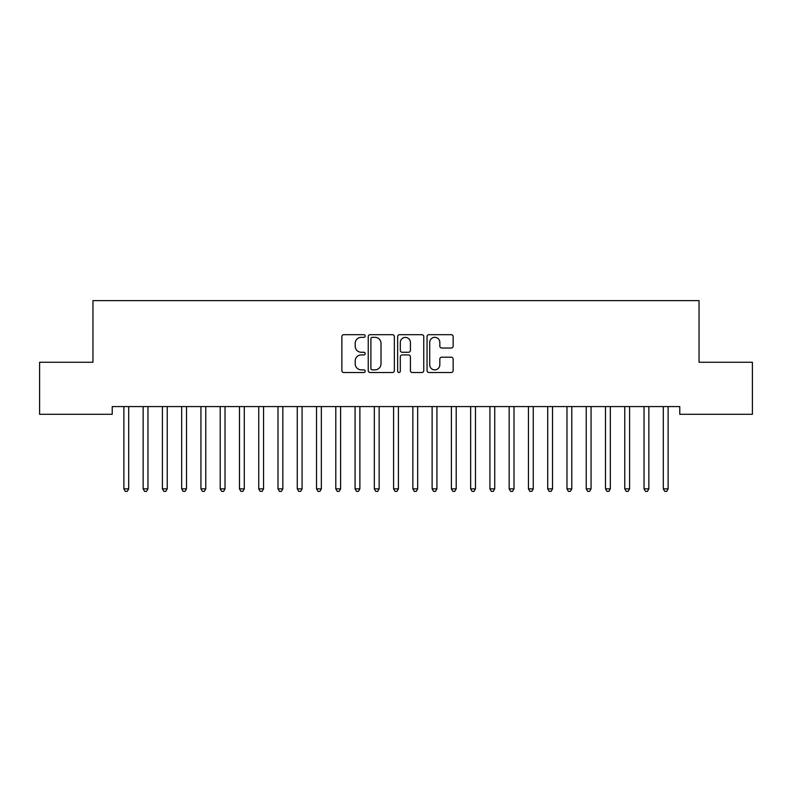 <?xml version="1.0" encoding="UTF-8"?>
<svg xmlns="http://www.w3.org/2000/svg" width="792" height="792" viewBox="0 0 792 792"><rect width="100%" height="100%" fill="white"/><g stroke="black" fill="none" stroke-linecap="round" stroke-linejoin="round"><path stroke-width="1.19" d="M365.181 336.016A1.327 1.327 0 0 0 363.855 334.689L343.758 334.689A1.891 1.891 0 0 0 341.867 336.58L341.867 370.616A1.891 1.891 0 0 0 343.758 372.507L363.855 372.507A1.327 1.327 0 0 0 365.181 371.181A1.327 1.327 0 0 0 363.855 369.864L361.251 369.864A6.049 6.049 0 0 1 355.202 363.805L355.202 360.974A6.049 6.049 0 0 1 361.251 354.925L363.855 354.925A1.327 1.327 0 0 0 365.181 353.598A1.327 1.327 0 0 0 363.855 352.272L361.251 352.272A6.049 6.049 0 0 1 355.202 346.223L355.202 343.391A6.049 6.049 0 0 1 361.251 337.333L363.855 337.333A1.327 1.327 0 0 0 365.181 336.016M451.262 348.025A1.891 1.891 0 0 0 453.153 346.124L453.153 336.58A1.891 1.891 0 0 0 451.262 334.689L428.947 334.689A1.891 1.891 0 0 0 427.056 336.58L427.056 370.616A1.891 1.891 0 0 0 428.947 372.507L451.262 372.507A1.891 1.891 0 0 0 453.153 370.616L453.153 359.083A1.891 1.891 0 0 0 451.262 357.192L441.718 357.192A1.891 1.891 0 0 0 439.827 359.083L439.827 364.805A5.059 5.059 0 0 1 434.768 369.864A5.059 5.059 0 0 1 429.709 364.805L429.709 342.392A5.059 5.059 0 0 1 434.768 337.333A5.059 5.059 0 0 1 439.827 342.392L439.827 346.124A1.891 1.891 0 0 0 441.718 348.025L451.262 348.025M679.774 406.573L112.226 406.573L112.226 414.285L39.6 414.285L39.6 362.271L92.961 362.271L92.961 300.623L699.039 300.623L699.039 362.271L752.4 362.271L752.4 414.285L679.774 414.285L679.774 406.573M394.347 336.58A1.891 1.891 0 0 0 392.456 334.689L370.141 334.689A1.891 1.891 0 0 0 368.25 336.58L368.25 370.616A1.891 1.891 0 0 0 370.141 372.507L392.456 372.507A1.891 1.891 0 0 0 394.347 370.616L394.347 336.58M399.544 334.689L421.859 334.689A1.891 1.891 0 0 1 423.75 336.58L423.75 370.616A1.891 1.891 0 0 1 421.859 372.507L412.305 372.507A1.891 1.891 0 0 1 410.414 370.616L410.414 356.816A1.891 1.891 0 0 0 408.523 354.925L402.197 354.925A1.891 1.891 0 0 0 400.307 356.816L400.307 371.181A1.327 1.327 0 0 1 398.98 372.507A1.327 1.327 0 0 1 397.653 371.181L397.653 336.58A1.891 1.891 0 0 1 399.544 334.689M372.22 337.333A1.327 1.327 0 0 0 370.894 338.659L370.894 368.537A1.327 1.327 0 0 0 372.22 369.864L374.962 369.864A6.049 6.049 0 0 0 381.011 363.805L381.011 343.391A6.049 6.049 0 0 0 374.962 337.333L372.22 337.333M410.414 342.49A5.059 5.059 0 0 0 405.356 337.432A5.059 5.059 0 0 0 400.307 342.49L400.307 350.381A1.891 1.891 0 0 0 402.197 352.272L408.523 352.272A1.891 1.891 0 0 0 410.414 350.381L410.414 342.49M123.631 406.573L123.74 406.86A1.93 1.93 0 0 1 123.889 407.583L123.889 488.872L128.7 488.872L128.7 407.583A1.93 1.93 0 0 1 128.839 406.86L128.957 406.573M128.7 488.872L127.255 491.377L125.324 491.377L123.889 488.872M142.897 406.573L143.005 406.86A1.93 1.93 0 0 1 143.144 407.583L143.144 488.872L147.965 488.872L147.965 407.583A1.93 1.93 0 0 1 148.104 406.86L148.223 406.573M147.965 488.872L146.52 491.377L144.59 491.377L143.144 488.872M162.162 406.573L162.271 406.86A1.93 1.93 0 0 1 162.41 407.583L162.41 488.872L167.231 488.872L167.231 407.583A1.93 1.93 0 0 1 167.369 406.86L167.478 406.573M167.231 488.872L165.785 491.377L163.855 491.377L162.41 488.872M181.427 406.573L181.536 406.86A1.93 1.93 0 0 1 181.675 407.583L181.675 488.872L186.496 488.872L186.496 407.583A1.93 1.93 0 0 1 186.635 406.86L186.744 406.573M186.496 488.872L185.051 491.377L183.12 491.377L181.675 488.872M200.693 406.573L200.802 406.86A1.93 1.93 0 0 1 200.94 407.583L200.94 488.872L205.762 488.872L205.762 407.583A1.93 1.93 0 0 1 205.9 406.86L206.009 406.573M205.762 488.872L204.316 491.377L202.386 491.377L200.94 488.872M219.958 406.573L220.067 406.86A1.93 1.93 0 0 1 220.206 407.583L220.206 488.872L225.027 488.872L225.027 407.583A1.93 1.93 0 0 1 225.166 406.86L225.275 406.573M225.027 488.872L223.582 491.377L221.651 491.377L220.206 488.872M239.224 406.573L239.333 406.86A1.93 1.93 0 0 1 239.471 407.583L239.471 488.872L244.292 488.872L244.292 407.583A1.93 1.93 0 0 1 244.431 406.86L244.54 406.573M244.292 488.872L242.847 491.377L240.916 491.377L239.471 488.872M258.489 406.573L258.598 406.86A1.93 1.93 0 0 1 258.737 407.583L258.737 488.872L263.558 488.872L263.558 407.583A1.93 1.93 0 0 1 263.696 406.86L263.805 406.573M263.558 488.872L262.112 491.377L260.182 491.377L258.737 488.872M277.754 406.573L277.863 406.86A1.93 1.93 0 0 1 278.002 407.583L278.002 488.872L282.823 488.872L282.823 407.583A1.93 1.93 0 0 1 282.962 406.86L283.071 406.573M282.823 488.872L281.378 491.377L279.447 491.377L278.002 488.872M297.01 406.573L297.129 406.86A1.93 1.93 0 0 1 297.267 407.583L297.267 488.872L302.089 488.872L302.089 407.583A1.93 1.93 0 0 1 302.227 406.86L302.336 406.573M302.089 488.872L300.643 491.377L298.713 491.377L297.267 488.872M316.275 406.573L316.394 406.86A1.93 1.93 0 0 1 316.533 407.583L316.533 488.872L321.344 488.872L321.344 407.583A1.93 1.93 0 0 1 321.493 406.86L321.602 406.573M321.344 488.872L319.909 491.377L317.978 491.377L316.533 488.872M335.541 406.573L335.659 406.86A1.93 1.93 0 0 1 335.798 407.583L335.798 488.872L340.61 488.872L340.61 407.583A1.93 1.93 0 0 1 340.748 406.86L340.867 406.573M340.61 488.872L339.164 491.377L337.243 491.377L335.798 488.872M354.806 406.573L354.925 406.86A1.93 1.93 0 0 1 355.063 407.583L355.063 488.872L359.875 488.872L359.875 407.583A1.93 1.93 0 0 1 360.013 406.86L360.132 406.573M359.875 488.872L358.43 491.377L356.509 491.377L355.063 488.872M374.072 406.573L374.19 406.86A1.93 1.93 0 0 1 374.329 407.583L374.329 488.872L379.14 488.872L379.14 407.583A1.93 1.93 0 0 1 379.279 406.86L379.398 406.573M379.14 488.872L377.695 491.377L375.774 491.377L374.329 488.872M393.337 406.573L393.456 406.86A1.93 1.93 0 0 1 393.594 407.583L393.594 488.872L398.406 488.872L398.406 407.583A1.93 1.93 0 0 1 398.544 406.86L398.663 406.573M398.406 488.872L396.96 491.377L395.04 491.377L393.594 488.872M412.602 406.573L412.721 406.86A1.93 1.93 0 0 1 412.86 407.583L412.86 488.872L417.671 488.872L417.671 407.583A1.93 1.93 0 0 1 417.81 406.86L417.928 406.573M417.671 488.872L416.226 491.377L414.305 491.377L412.86 488.872M431.868 406.573L431.987 406.86A1.93 1.93 0 0 1 432.125 407.583L432.125 488.872L436.937 488.872L436.937 407.583A1.93 1.93 0 0 1 437.075 406.86L437.194 406.573M436.937 488.872L435.491 491.377L433.57 491.377L432.125 488.872M451.133 406.573L451.252 406.86A1.93 1.93 0 0 1 451.39 407.583L451.39 488.872L456.202 488.872L456.202 407.583A1.93 1.93 0 0 1 456.34 406.86L456.459 406.573M456.202 488.872L454.757 491.377L452.836 491.377L451.39 488.872M470.398 406.573L470.507 406.86A1.93 1.93 0 0 1 470.656 407.583L470.656 488.872L475.467 488.872L475.467 407.583A1.93 1.93 0 0 1 475.606 406.86L475.725 406.573M475.467 488.872L474.022 491.377L472.091 491.377L470.656 488.872M489.664 406.573L489.773 406.86A1.93 1.93 0 0 1 489.911 407.583L489.911 488.872L494.733 488.872L494.733 407.583A1.93 1.93 0 0 1 494.871 406.86L494.99 406.573M494.733 488.872L493.287 491.377L491.357 491.377L489.911 488.872M508.929 406.573L509.038 406.86A1.93 1.93 0 0 1 509.177 407.583L509.177 488.872L513.998 488.872L513.998 407.583A1.93 1.93 0 0 1 514.137 406.86L514.246 406.573M513.998 488.872L512.553 491.377L510.622 491.377L509.177 488.872M528.195 406.573L528.304 406.86A1.93 1.93 0 0 1 528.442 407.583L528.442 488.872L533.264 488.872L533.264 407.583A1.93 1.93 0 0 1 533.402 406.86L533.511 406.573M533.264 488.872L531.818 491.377L529.888 491.377L528.442 488.872M547.46 406.573L547.569 406.86A1.93 1.93 0 0 1 547.708 407.583L547.708 488.872L552.529 488.872L552.529 407.583A1.93 1.93 0 0 1 552.668 406.86L552.776 406.573M552.529 488.872L551.083 491.377L549.153 491.377L547.708 488.872M566.726 406.573L566.834 406.86A1.93 1.93 0 0 1 566.973 407.583L566.973 488.872L571.794 488.872L571.794 407.583A1.93 1.93 0 0 1 571.933 406.86L572.042 406.573M571.794 488.872L570.349 491.377L568.418 491.377L566.973 488.872M585.991 406.573L586.1 406.86A1.93 1.93 0 0 1 586.238 407.583L586.238 488.872L591.06 488.872L591.06 407.583A1.93 1.93 0 0 1 591.198 406.86L591.307 406.573M591.06 488.872L589.614 491.377L587.684 491.377L586.238 488.872M605.256 406.573L605.365 406.86A1.93 1.93 0 0 1 605.504 407.583L605.504 488.872L610.325 488.872L610.325 407.583A1.93 1.93 0 0 1 610.464 406.86L610.573 406.573M610.325 488.872L608.88 491.377L606.949 491.377L605.504 488.872M624.522 406.573L624.631 406.86A1.93 1.93 0 0 1 624.769 407.583L624.769 488.872L629.591 488.872L629.591 407.583A1.93 1.93 0 0 1 629.729 406.86L629.838 406.573M629.591 488.872L628.145 491.377L626.215 491.377L624.769 488.872M643.777 406.573L643.896 406.86A1.93 1.93 0 0 1 644.035 407.583L644.035 488.872L648.856 488.872L648.856 407.583A1.93 1.93 0 0 1 648.994 406.86L649.103 406.573M648.856 488.872L647.411 491.377L645.48 491.377L644.035 488.872M663.043 406.573L663.161 406.86A1.93 1.93 0 0 1 663.3 407.583L663.3 488.872L668.111 488.872L668.111 407.583A1.93 1.93 0 0 1 668.26 406.86L668.369 406.573M668.111 488.872L666.676 491.377L664.745 491.377L663.3 488.872"/></g></svg>
